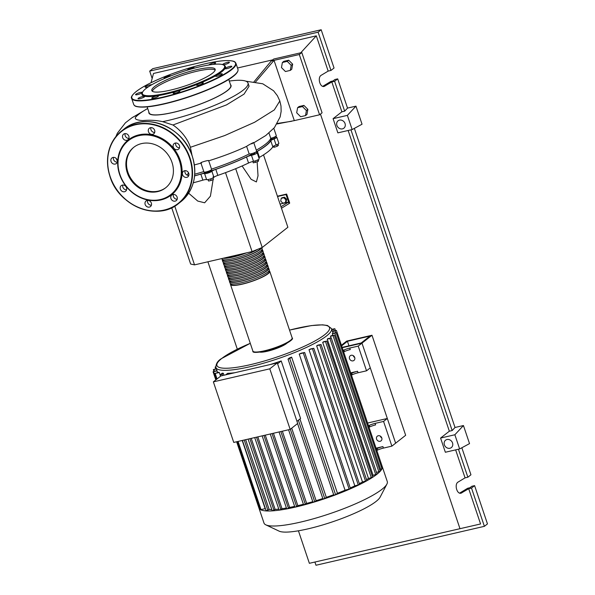 <?xml version="1.0" encoding="UTF-8"?>
<svg xmlns="http://www.w3.org/2000/svg" width="595" height="595" viewBox="0 0 595 595"><rect width="100%" height="100%" fill="white"/><g stroke="black" fill="none" stroke-linecap="round" stroke-linejoin="round"><path stroke-width="0.89" d="M341.619 345.866L347.45 341.277L348.968 345.799M347.45 341.277L369.956 336.071L361.195 342.973L342.125 347.383M367.584 423.038L387.323 418.471L395.638 443.178L361.976 343.144L342.237 347.711L361.976 343.144L371.987 335.253L346.669 341.106L341.411 345.249M375.11 423.387A6.471 1.212 -18.6 0 0 369.264 425.373L369.77 426.883A6.471 1.212 161.4 0 1 375.616 424.897L375.11 423.387L383.574 421.431L391.882 446.138L405.656 435.287L371.987 335.253M271.097 138.211A64.453 12.041 161.4 0 1 265.853 145.649A64.453 12.041 161.4 0 1 254.623 152.789M251.722 154.321A64.453 12.041 161.4 0 1 209.693 171.33M206.606 172.312A64.453 12.041 161.4 0 1 194.61 175.808M209.7 171.591L206.777 172.58M254.578 152.647L254.861 153.503L252.704 154.507L251.797 154.536L251.507 153.681M274.228 137.162L274.518 138.01L273.529 138.65L271.446 139.044L271.164 138.196M282.833 203.17L280.728 201.058L281.212 198.351L283.8 197.748L285.912 199.861L285.429 202.568L282.833 203.17M283.8 197.748L284.529 197.176L281.933 197.778L281.212 198.351M284.529 197.176L286.634 199.288L285.912 199.861M286.634 199.288L286.15 201.995L285.429 202.568M281.472 208.235L289.073 203.594L288.568 202.092L280.059 204.055M280.966 206.733L288.568 202.092L286.031 194.558L277.53 196.521M277.419 196.201L286.656 194.059L286.031 194.558M289.073 203.594L289.698 203.103L286.656 194.059M263.518 154.886L287.876 227.268L262.216 247.49L252.072 251.573L225.512 172.654M262.216 247.49L235.694 168.683M242.091 165.968L251.15 179.333L256.386 181.936L258.022 175.8L257.137 161.855M252.072 251.573L194.535 264.872L190.645 264.031L171.702 207.752M194.535 264.872L174.759 206.13M188.615 193.174L197.733 201.058L204.643 202.783L210.414 196.172L213.129 179.512M213.181 178.47L213.27 176.432M257.642 159.943L258.148 161.446L258.594 160.724L258.23 159.638M252.838 161.49L253.292 162.859L258.148 161.446M254.972 160.955L255.5 162.517M210.652 178.872L211.18 180.434L213.479 179.348L212.988 177.898M207.967 179.586L208.585 181.036L211.18 180.434M208.094 179.564L208.585 181.036M278.006 144.087L278.423 145.329L277.263 146.236L274.444 147.21L272.688 147.017M274.005 145.909L274.444 147.21M276.749 144.704L277.263 146.236M258.847 157.727A4.857 0.907 161.4 0 1 259.42 157.363L257.39 151.338A4.857 0.907 -18.6 0 0 256.348 152.342A4.857 0.907 -18.6 0 0 256.795 152.551A4.046 0.759 -18.6 0 1 257.166 152.729L259.189 158.753A4.046 0.759 -18.6 0 1 257.419 160.048A4.046 0.759 -18.6 0 1 253.507 161.342L251.484 155.31A4.857 0.907 -18.6 0 0 246.523 156.983L248.554 163.015A4.857 0.907 161.4 0 1 253.507 161.342M259.42 157.363A64.773 12.101 -18.6 0 0 272.815 146.801A4.857 0.907 161.4 0 1 276.087 144.972A4.046 0.759 -18.6 0 0 278.847 143.261L276.816 137.237A4.046 0.759 -18.6 0 0 274.295 137.356M257.39 151.338A64.773 12.101 -18.6 0 0 270.784 140.777L272.815 146.801M276.087 144.972L274.057 138.94A4.857 0.907 -18.6 0 0 270.784 140.777M217.829 175.391L215.807 169.359A4.857 0.907 -18.6 0 0 211.894 171.263L213.925 177.288A4.857 0.907 161.4 0 1 217.829 175.391A64.773 12.101 -18.6 0 0 248.554 163.015M215.807 169.359A64.773 12.101 -18.6 0 0 246.523 156.983M193.286 182.784A64.773 12.101 -18.6 0 0 202.865 180.151A4.857 0.907 161.4 0 1 206.606 179.616A4.046 0.759 -18.6 0 0 210.191 179.028A4.046 0.759 -18.6 0 0 213.925 177.288M194.602 175.875A64.773 12.101 -18.6 0 0 200.835 174.119L202.865 180.151M206.606 179.616L204.583 173.591A4.857 0.907 -18.6 0 0 200.835 174.119M204.583 173.591A4.046 0.759 -18.6 0 0 208.168 173.004A4.046 0.759 -18.6 0 0 211.894 171.263M251.484 155.31A4.046 0.759 -18.6 0 0 255.389 154.023A4.046 0.759 -18.6 0 0 257.166 152.729M274.057 138.94A4.046 0.759 -18.6 0 0 276.816 137.237M269.066 270.666A20.713 3.868 161.4 0 1 269.736 271.283A20.713 3.868 161.4 0 1 242.098 284.202A20.713 3.868 161.4 0 1 230.481 284.492A20.713 3.868 161.4 0 1 230.644 283.599M229.462 281.48L229.975 282.989A20.713 3.868 -18.6 0 0 241.592 282.692A20.713 3.868 -18.6 0 0 269.23 269.773L268.724 268.271A20.713 3.868 161.4 0 1 241.087 281.19A20.713 3.868 161.4 0 1 229.462 281.48A20.713 3.868 161.4 0 1 229.633 280.587M268.055 267.653A20.713 3.868 161.4 0 1 268.724 268.271M228.45 278.467L228.956 279.977A20.713 3.868 -18.6 0 0 240.581 279.68A20.713 3.868 -18.6 0 0 268.219 266.761L267.713 265.258A20.713 3.868 161.4 0 1 240.068 278.177A20.713 3.868 161.4 0 1 228.45 278.467A20.713 3.868 161.4 0 1 228.614 277.575M267.036 264.641A20.713 3.868 161.4 0 1 267.713 265.258M227.439 275.455L227.945 276.958A20.713 3.868 -18.6 0 0 239.562 276.668A20.713 3.868 -18.6 0 0 267.207 263.749L266.694 262.239A20.713 3.868 161.4 0 1 239.056 275.158A20.713 3.868 161.4 0 1 227.439 275.455A20.713 3.868 161.4 0 1 227.602 274.563M266.024 261.629A20.713 3.868 161.4 0 1 266.694 262.239M226.42 272.443L226.933 273.945A20.713 3.868 -18.6 0 0 238.55 273.655A20.713 3.868 -18.6 0 0 266.188 260.736L265.682 259.227A20.713 3.868 161.4 0 1 238.045 272.146A20.713 3.868 161.4 0 1 226.42 272.443A20.713 3.868 161.4 0 1 226.591 271.543M265.013 258.617A20.713 3.868 161.4 0 1 265.682 259.227M225.408 269.431L225.914 270.933A20.713 3.868 -18.6 0 0 237.539 270.643A20.713 3.868 -18.6 0 0 265.177 257.724L264.671 256.214A20.713 3.868 161.4 0 1 237.026 269.133A20.713 3.868 161.4 0 1 225.408 269.431A20.713 3.868 161.4 0 1 225.572 268.531M263.994 255.605A20.713 3.868 161.4 0 1 264.671 256.214M224.397 266.411L224.903 267.921A20.713 3.868 -18.6 0 0 236.52 267.631A20.713 3.868 -18.6 0 0 264.165 254.712L263.652 253.202A20.713 3.868 161.4 0 1 236.014 266.121A20.713 3.868 161.4 0 1 224.397 266.411A20.713 3.868 161.4 0 1 224.56 265.519M262.983 252.592A20.713 3.868 161.4 0 1 263.652 253.202M223.378 263.399L223.891 264.909A20.713 3.868 -18.6 0 0 235.508 264.619A20.713 3.868 -18.6 0 0 263.146 251.692L262.64 250.19A20.713 3.868 161.4 0 1 235.003 263.109A20.713 3.868 161.4 0 1 223.378 263.399A20.713 3.868 161.4 0 1 223.549 262.507M261.971 249.58A20.713 3.868 161.4 0 1 262.64 250.19M261.614 247.728A20.713 3.868 161.4 0 1 233.984 260.097A20.713 3.868 161.4 0 1 222.366 260.387L222.872 261.897A20.713 3.868 -18.6 0 0 234.497 261.599A20.713 3.868 -18.6 0 0 262.135 248.68L261.793 247.661M221.757 258.58L221.861 258.885A20.713 3.868 -18.6 0 0 233.478 258.587A20.713 3.868 -18.6 0 0 257.843 249.246M246.717 252.816A20.713 3.868 161.4 0 1 232.972 257.085A20.713 3.868 161.4 0 1 223.155 258.26M224.032 258.059A20.066 3.748 -18.6 0 0 233.225 256.884A20.066 3.748 -18.6 0 0 245.839 253.016M222.783 259.584L222.984 260.179A20.066 3.748 -18.6 0 0 234.237 259.896A20.066 3.748 -18.6 0 0 260.974 247.989M223.794 262.596L223.995 263.198A20.066 3.748 -18.6 0 0 235.248 262.908A20.066 3.748 -18.6 0 0 262.031 250.398L261.83 249.796M224.806 265.608L225.007 266.21A20.066 3.748 -18.6 0 0 236.267 265.928A20.066 3.748 -18.6 0 0 263.042 253.411L262.841 252.816M225.825 268.628L226.026 269.223A20.066 3.748 -18.6 0 0 237.279 268.94A20.066 3.748 -18.6 0 0 264.054 256.423L263.853 255.828M226.836 271.64L227.037 272.235A20.066 3.748 -18.6 0 0 238.29 271.952A20.066 3.748 -18.6 0 0 265.072 259.435L264.872 258.84M227.848 274.652L228.049 275.247A20.066 3.748 -18.6 0 0 239.309 274.964A20.066 3.748 -18.6 0 0 266.084 262.447L265.883 261.852M228.867 277.664L229.068 278.259A20.066 3.748 -18.6 0 0 240.321 277.977A20.066 3.748 -18.6 0 0 267.096 265.459L266.895 264.864M229.878 280.676L230.079 281.271A20.066 3.748 -18.6 0 0 241.332 280.989A20.066 3.748 -18.6 0 0 268.114 268.471L267.914 267.876M230.89 283.689L231.091 284.284A20.066 3.748 -18.6 0 0 242.351 284.001A20.066 3.748 -18.6 0 0 269.126 271.491L268.925 270.889M222.366 260.387A20.713 3.868 161.4 0 1 222.53 259.494M380.123 441.304A2.99 2.603 51.8 0 1 376.821 439.646A2.99 2.603 51.8 0 1 377.334 436.172A2.99 2.603 51.8 0 1 378.249 435.733A2.99 2.603 51.8 0 1 381.551 437.392A2.99 2.603 51.8 0 1 381.038 440.873A2.99 2.603 51.8 0 1 380.123 441.304M380.324 436.105A2.99 2.603 -128.2 0 0 381.804 437.98M353.051 360.86A2.99 2.603 51.8 0 1 349.748 359.202A2.99 2.603 51.8 0 1 350.262 355.721A2.99 2.603 51.8 0 1 351.176 355.282A2.99 2.603 51.8 0 1 354.479 356.941A2.99 2.603 51.8 0 1 353.966 360.421A2.99 2.603 51.8 0 1 353.051 360.86M353.252 355.654A2.99 2.603 -128.2 0 0 354.724 357.528M382.191 466.428A65.048 12.153 161.4 0 1 382.221 466.517L387.278 481.541A65.048 12.153 161.4 0 1 386.891 484.114L380.131 497.137A54.286 10.145 161.4 0 1 308.002 528.858A54.286 10.145 161.4 0 1 279.107 531.134L265.839 524.85A65.048 12.153 161.4 0 1 263.979 523.035L258.922 508.011A65.048 12.153 161.4 0 1 258.892 507.922L236.632 441.765M386.891 484.114A65.048 12.153 161.4 0 1 300.475 522.12A65.048 12.153 161.4 0 1 265.839 524.85M382.221 466.517A65.048 12.153 161.4 0 1 382.25 466.606A65.048 12.153 161.4 0 1 381.968 468.801A65.048 12.153 161.4 0 1 380.16 471.352A65.048 12.153 161.4 0 1 376.985 474.222A65.048 12.153 161.4 0 1 372.5 477.391A65.048 12.153 161.4 0 1 366.646 480.879A65.048 12.153 161.4 0 1 359.268 484.717A65.048 12.153 161.4 0 1 349.994 488.993A65.048 12.153 161.4 0 1 334.985 495.047A65.048 12.153 161.4 0 1 323.963 498.945A65.048 12.153 161.4 0 1 313.788 502.173A65.048 12.153 161.4 0 1 304.298 504.872A65.048 12.153 161.4 0 1 295.418 507.089L294.949 506.985M287.095 343.047A15.373 2.871 161.4 0 1 267.281 351.273A15.373 2.871 161.4 0 1 260.045 352.151M270.152 364.557A61.002 11.402 -18.6 0 0 281.212 360.942L300.579 418.493L296.964 421.349M299.947 418.999L326.313 497.346L324.758 498.573L323.07 498.96M333.669 494.713A61.002 11.402 161.4 0 1 326.313 497.346M291.632 357.126L289.787 358.577L288.025 359.083L289.319 358.012A61.002 11.402 -18.6 0 0 291.632 357.126L337.454 493.285L335.61 494.735L333.929 495.122M345.048 490.221L299.226 354.07L304.655 352.508L350.477 488.659L345.048 490.221A61.002 11.402 161.4 0 1 337.454 493.285M299.226 354.07A61.002 11.402 -18.6 0 0 301.382 353.147L304.655 352.508M354.821 485.862L309.006 349.704L313.788 348.291L359.611 484.449L354.821 485.862A61.002 11.402 161.4 0 1 350.239 487.974M309.006 349.704A61.002 11.402 -18.6 0 0 310.672 348.901L313.788 348.291M362.481 481.987L316.666 345.829L321.055 344.512L366.877 480.663L362.481 481.987A61.002 11.402 161.4 0 1 359.335 483.638M316.666 345.829A61.002 11.402 -18.6 0 0 317.983 345.107L321.055 344.512M368.506 478.492L322.683 342.341L326.826 341.076L372.641 477.235L368.506 478.492A61.002 11.402 161.4 0 1 366.55 479.689M322.683 342.341A61.002 11.402 -18.6 0 0 323.71 341.686L326.826 341.076M373.095 475.331L327.272 339.172A61.002 11.402 -18.6 0 0 328.024 338.585L331.244 337.953L377.066 474.103L373.095 475.331A61.002 11.402 161.4 0 1 372.225 475.985M331.036 337.908L330.508 336.324A61.002 11.402 -18.6 0 0 330.984 335.796L334.368 335.126L330.508 336.324M332.85 335.364L332.322 333.802A61.002 11.402 -18.6 0 0 332.508 333.341L336.153 332.612L332.322 333.802M250.272 343.308L221.228 358.726C217.562 361.039 215.792 363.984 215.918 367.546A61.002 11.402 161.4 0 0 250.145 366.691A61.002 11.402 161.4 0 0 326.648 335.863A61.002 11.402 161.4 0 0 331.549 328.633L333.088 333.207L332.568 331.646L336.428 330.448L332.434 331.259M269.788 368.826L290.167 429.389L297.679 423.469L277.292 362.905L220.879 375.943L213.367 381.864L269.788 368.826L277.292 362.905M290.167 429.389L233.753 442.427L213.367 381.864M281.212 360.942L277.597 363.798M234.861 372.715A61.002 11.402 -18.6 0 1 227.602 373.333L225.706 374.828M291.714 428.169L316.116 500.67L314.733 501.756L313.052 502.15M282.35 431.197L306.648 503.415L303.703 504.805M273.455 433.249L297.827 505.661L295.418 507.089A65.048 12.153 161.4 0 1 287.117 508.844L286.775 508.718M265.281 435.138L289.601 507.423L287.117 508.844A65.048 12.153 161.4 0 1 279.427 510.116L279.204 509.974M257.836 436.864L282.015 508.695L279.427 510.116A65.048 12.153 161.4 0 1 272.421 510.852L272.294 510.696M251.224 438.389L275.128 509.409L272.421 510.852A65.048 12.153 161.4 0 1 266.255 510.927A65.048 12.153 161.4 0 1 260.506 509.677L237.561 441.549M278.787 509.089A61.002 11.402 161.4 0 1 275.128 509.409M286.418 508.004A61.002 11.402 161.4 0 1 282.015 508.695M294.629 506.382A61.002 11.402 161.4 0 1 289.601 507.423M303.405 504.277A61.002 11.402 161.4 0 1 297.827 505.661M217.108 370.945L213.07 371.763L216.937 370.566A61.002 11.402 -18.6 0 0 217.108 370.945L217.629 372.507M219.332 372.529L214.661 373.496L218.685 372.262A61.002 11.402 -18.6 0 0 219.332 372.529L220.567 376.189M242.202 440.478L265.154 508.688L260.506 509.677A65.048 12.153 161.4 0 1 258.922 508.011M222.537 375.564L222.091 374.225L220.329 374.731L222.247 373.162A61.002 11.402 -18.6 0 0 223.304 373.266L223.965 375.229M245.653 439.675L269.126 509.424L266.225 510.77M271.781 509.513A61.002 11.402 161.4 0 1 269.126 509.424M312.777 501.674A61.002 11.402 161.4 0 1 306.648 503.415M377.58 450.08A6.471 1.212 161.4 0 1 383.425 448.095L382.92 446.592A6.471 1.212 -18.6 0 0 377.074 448.578L377.58 450.08L376.806 450.437M376.3 448.928L377.074 448.578M391.882 446.138L383.425 448.095M376.047 448.176L382.92 446.592M352.225 374.753A6.471 1.212 161.4 0 1 358.071 372.767L357.565 371.258A6.471 1.212 -18.6 0 0 351.719 373.243L352.225 374.753L351.459 375.103M350.946 373.601L351.719 373.243M369.264 425.373L368.491 425.73M369.77 426.883L368.997 427.232M350.693 372.849L357.565 371.258M322.81 498.528A61.002 11.402 161.4 0 1 316.116 500.67M343.91 350.046L344.423 351.556A6.471 1.212 161.4 0 1 350.269 349.57L349.756 348.06A6.471 1.212 -18.6 0 0 343.91 350.046L343.144 350.396M349.756 348.06L358.22 346.104L366.535 370.811L358.071 372.767M344.423 351.556L343.65 351.905M327.272 339.172L331.244 337.953M215.792 367.041L215.13 367.085L215.74 366.691M216.409 369.004L213.345 369.599L216.275 368.617M259.859 507.81L258.892 507.922M334.368 335.126L380.19 471.285L376.509 472.437M331.779 329.31L334.836 328.715L331.906 329.697M336.153 332.612L381.975 468.771L379.632 469.619M336.428 330.448L382.25 466.606L381.402 467.082M222.091 374.225L223.304 373.266M358.22 346.104L361.976 343.144L370.291 367.851L366.535 370.811M387.323 418.471L383.574 421.431M147.144 106.877L149.181 112.938A43.041 8.04 -18.6 0 0 182.725 109.889A43.041 8.04 -18.6 0 0 227.305 90.581A43.041 8.04 -18.6 0 0 230.771 85.479L228.733 79.418M147.694 108.506A60.154 11.238 -18.6 0 0 138.821 114.277A60.154 11.238 -18.6 0 0 135.459 117.408C134.559 119.134 136.962 120.19 142.659 120.577C149.754 119.922 156.418 120.287 162.658 121.663A60.154 11.238 -18.6 0 0 243.162 90.165A60.154 11.238 -18.6 0 0 248.003 83.04A60.154 11.238 -18.6 0 0 229.283 81.054M230.473 84.609A43.323 8.092 161.4 0 1 227.55 90.522A43.323 8.092 161.4 0 1 180.374 110.603A43.323 8.092 161.4 0 1 148.891 112.061M248.003 83.04L249.067 86.201L244.054 94.114L226.494 104.891L172.944 125.002L162.658 121.663M285.429 71.526L281.472 67.57L282.387 62.49L287.244 61.367L291.2 65.324L290.286 70.403L285.429 71.526M287.244 61.367L288.709 60.214L283.845 61.337L282.387 62.49M288.709 60.214L292.658 64.171L291.2 65.324M292.658 64.171L291.751 69.251L290.286 70.403M300.639 116.724L296.682 112.767L297.597 107.688L302.453 106.565L306.41 110.521L305.495 115.601L300.639 116.724M302.453 106.565L303.919 105.412L299.062 106.535L297.597 107.688M303.919 105.412L307.875 109.368L306.41 110.521M307.875 109.368L306.961 114.448L305.495 115.601M194.372 164.934L200.961 163.134M194.743 174.194A64.773 12.101 -18.6 0 0 203.802 171.583M201.489 162.985C197.555 163.179 210.6 159.289 208.481 160.895C222.835 156.411 235.553 151.569 246.628 146.363L249.171 153.941A4.046 0.759 -18.6 0 0 253.552 153.056A4.046 0.759 -18.6 0 0 256.653 151.219L253.738 142.547M211.515 169.129A64.773 12.101 -18.6 0 0 249.171 153.941M256.304 150.163A64.773 12.101 -18.6 0 0 270.747 138.293A4.046 0.759 -18.6 0 0 274.592 136.999A4.046 0.759 -18.6 0 0 276.311 135.727L273.819 128.334M268.977 133.035L270.747 138.293M200.917 163.008L203.929 171.955A4.046 0.759 -18.6 0 0 208.005 171.382A4.046 0.759 -18.6 0 0 211.597 169.374L208.696 160.762M246.628 146.363C248.45 144.853 257.933 140.189 251.715 143.864M172.944 125.002C175.205 126.423 186.168 134.321 190.4 147.285L192.044 155.488M271.231 61.002L299.3 54.517L301.799 52.546L273.737 59.031L271.231 61.002L253.857 81.984M255.463 82.132L274.035 60.355L294.317 120.621L277.032 123.961M291.587 121.283L277.329 123.463M137.876 115.051A27.311 23.77 -128.2 0 0 132.045 117.721L125.433 122.786L117.364 133.206L115.899 136.59M299.3 54.517L319.582 114.783L294.317 120.621M301.799 52.546L322.081 112.805L319.582 114.783M212.467 73.23A33.417 6.24 161.4 0 1 177.86 88.216A33.417 6.24 161.4 0 1 151.822 90.581A33.417 6.24 161.4 0 1 154.507 86.625A33.417 6.24 161.4 0 1 189.113 71.638A33.417 6.24 161.4 0 1 215.152 69.265A33.417 6.24 161.4 0 1 212.467 73.23M152.327 91.251A33.417 6.24 161.4 0 1 155.012 88.127A33.417 6.24 161.4 0 1 187.618 73.728A33.417 6.24 161.4 0 1 215.152 70.106M223.348 64.885L224.144 65.264A44.015 8.226 161.4 0 1 221.861 71.705A44.015 8.226 161.4 0 1 172.379 92.523A44.015 8.226 161.4 0 1 142.242 92.827L142.644 92.047A43.368 8.099 161.4 0 1 145.879 88.618A43.368 8.099 161.4 0 1 186.889 70.322A43.368 8.099 161.4 0 1 223.348 64.885A43.368 8.099 161.4 0 1 221.102 71.236A43.368 8.099 161.4 0 1 172.342 91.742A43.368 8.099 161.4 0 1 142.644 92.047M229.834 66.432A3.563 0.662 161.4 0 1 231.834 66.387A3.563 0.662 161.4 0 1 227.082 68.603A3.563 0.662 161.4 0 1 225.081 68.656A3.563 0.662 161.4 0 1 229.834 66.432M221.638 73.758A3.563 0.662 161.4 0 1 222.277 73.914A3.563 0.662 161.4 0 1 220.046 75.342A3.563 0.662 161.4 0 1 216.163 76.346A3.563 0.662 161.4 0 1 215.531 76.19A3.563 0.662 161.4 0 1 217.755 74.762A3.563 0.662 161.4 0 1 221.638 73.758M203.274 82.891A3.563 0.662 161.4 0 1 203.282 82.913A3.563 0.662 161.4 0 1 200.195 84.661A3.563 0.662 161.4 0 1 196.551 85.211A3.563 0.662 161.4 0 1 196.536 85.189A3.563 0.662 161.4 0 1 199.63 83.441A3.563 0.662 161.4 0 1 203.274 82.891M179.66 91.392A3.563 0.662 161.4 0 1 175.971 92.991A3.563 0.662 161.4 0 1 173.197 93.244A3.563 0.662 161.4 0 1 173.487 92.82A3.563 0.662 161.4 0 1 177.176 91.221A3.563 0.662 161.4 0 1 179.95 90.968A3.563 0.662 161.4 0 1 179.66 91.392M157.132 96.985A3.563 0.662 161.4 0 1 153.703 98.16A3.563 0.662 161.4 0 1 151.77 98.197A3.563 0.662 161.4 0 1 153.16 97.134A3.563 0.662 161.4 0 1 156.582 95.959A3.563 0.662 161.4 0 1 158.515 95.921A3.563 0.662 161.4 0 1 157.132 96.985M141.714 98.168A3.563 0.662 161.4 0 1 137.988 98.718A3.563 0.662 161.4 0 1 141.008 97A3.563 0.662 161.4 0 1 144.734 96.45A3.563 0.662 161.4 0 1 141.714 98.168M137.549 94.62A3.563 0.662 161.4 0 1 135.548 94.672A3.563 0.662 161.4 0 1 140.301 92.448A3.563 0.662 161.4 0 1 142.294 92.403A3.563 0.662 161.4 0 1 137.549 94.62M148.638 86.654A3.563 0.662 161.4 0 1 145.745 87.301A3.563 0.662 161.4 0 1 145.106 87.138A3.563 0.662 161.4 0 1 147.337 85.717A3.563 0.662 161.4 0 1 151.212 84.706A3.563 0.662 161.4 0 1 151.74 84.765M165.001 78.28A3.563 0.662 161.4 0 1 164.108 78.168A3.563 0.662 161.4 0 1 164.094 78.138A3.563 0.662 161.4 0 1 167.188 76.398A3.563 0.662 161.4 0 1 170.832 75.848A3.563 0.662 161.4 0 1 170.847 75.87A3.563 0.662 161.4 0 1 170.847 75.892M187.47 70.143A3.563 0.662 161.4 0 1 187.432 70.084A3.563 0.662 161.4 0 1 187.722 69.667A3.563 0.662 161.4 0 1 191.404 68.068A3.563 0.662 161.4 0 1 194.178 67.815A3.563 0.662 161.4 0 1 193.896 68.239A3.563 0.662 161.4 0 1 193.754 68.343M208.882 64.996A3.563 0.662 161.4 0 1 210.251 64.074A3.563 0.662 161.4 0 1 213.679 62.899A3.563 0.662 161.4 0 1 215.613 62.862A3.563 0.662 161.4 0 1 214.222 63.925A3.563 0.662 161.4 0 1 213.025 64.424M222.649 64.617A3.563 0.662 161.4 0 1 222.642 64.61A3.563 0.662 161.4 0 1 225.669 62.892A3.563 0.662 161.4 0 1 229.395 62.341A3.563 0.662 161.4 0 1 226.368 64.059A3.563 0.662 161.4 0 1 223.08 64.773M157.727 191.59A25.778 22.431 51.8 0 1 129.279 177.303A25.778 22.431 51.8 0 1 133.696 147.352A25.778 22.431 51.8 0 1 141.573 143.596A25.778 22.431 51.8 0 1 170.021 157.883A25.778 22.431 51.8 0 1 165.603 187.834A25.778 22.431 51.8 0 1 157.727 191.59M165.916 187.589A25.778 22.431 51.8 0 1 158.352 191.099A25.778 22.431 51.8 0 1 130.015 177.013A25.778 22.431 51.8 0 1 134.009 147.106M138.947 134.857A34.949 30.419 51.8 0 1 180.211 160.39A34.949 30.419 51.8 0 1 160.851 199.935A34.949 30.419 51.8 0 1 119.588 174.402A34.949 30.419 51.8 0 1 138.947 134.857M138.903 135.653A34.302 29.854 51.8 0 1 179.4 160.717A34.302 29.854 51.8 0 1 160.397 199.533A34.302 29.854 51.8 0 1 119.9 174.469A34.302 29.854 51.8 0 1 138.903 135.653M177.117 197.109A3.563 3.101 51.8 0 1 176.239 200.619A3.563 3.101 51.8 0 1 170.944 198.537A3.563 3.101 51.8 0 1 171.829 195.026A3.563 3.101 51.8 0 1 177.117 197.109M173.39 194.439A3.563 3.101 -128.2 0 0 173.45 196.566A3.563 3.101 -128.2 0 0 177.176 199.236M151.227 205.617A3.563 3.101 51.8 0 1 150.453 206.577A3.563 3.101 51.8 0 1 146.303 206.212A3.563 3.101 51.8 0 1 145.284 201.943A3.563 3.101 51.8 0 1 146.05 200.984A3.563 3.101 51.8 0 1 150.208 201.348A3.563 3.101 51.8 0 1 151.227 205.617M147.612 200.396A3.563 3.101 -128.2 0 0 151.398 205.193M124.556 191.739A3.563 3.101 51.8 0 1 120.629 189.768A3.563 3.101 51.8 0 1 121.239 185.633A3.563 3.101 51.8 0 1 122.325 185.112A3.563 3.101 51.8 0 1 126.252 187.083A3.563 3.101 51.8 0 1 125.642 191.218A3.563 3.101 51.8 0 1 124.556 191.739M122.801 185.038A3.563 3.101 -128.2 0 0 126.579 189.835M112.73 163.603A3.563 3.101 51.8 0 1 111.919 157.958A3.563 3.101 51.8 0 1 115.519 157.906A3.563 3.101 51.8 0 1 116.33 163.543A3.563 3.101 51.8 0 1 112.73 163.603M113.489 157.37A3.563 3.101 -128.2 0 0 115.237 161.624A3.563 3.101 -128.2 0 0 117.267 162.16M122.682 137.683A3.563 3.101 51.8 0 1 123.567 134.173A3.563 3.101 51.8 0 1 128.855 136.255A3.563 3.101 51.8 0 1 127.97 139.766A3.563 3.101 51.8 0 1 122.682 137.683M125.129 133.585A3.563 3.101 -128.2 0 0 125.188 135.712A3.563 3.101 -128.2 0 0 128.907 138.382M148.579 129.174A3.563 3.101 51.8 0 1 149.345 128.215A3.563 3.101 51.8 0 1 153.503 128.579A3.563 3.101 51.8 0 1 154.522 132.849A3.563 3.101 51.8 0 1 153.748 133.808A3.563 3.101 51.8 0 1 149.598 133.444A3.563 3.101 51.8 0 1 148.579 129.174M175.242 143.053A3.563 3.101 51.8 0 1 179.177 145.024A3.563 3.101 51.8 0 1 178.567 149.167A3.563 3.101 51.8 0 1 177.474 149.68A3.563 3.101 51.8 0 1 173.547 147.709A3.563 3.101 51.8 0 1 174.156 143.573A3.563 3.101 51.8 0 1 175.242 143.053M187.068 171.189A3.563 3.101 51.8 0 1 187.879 176.834A3.563 3.101 51.8 0 1 184.279 176.886A3.563 3.101 51.8 0 1 183.468 171.248A3.563 3.101 51.8 0 1 187.068 171.189M185.038 170.653A3.563 3.101 -128.2 0 0 186.785 174.915A3.563 3.101 -128.2 0 0 188.816 175.451M175.726 142.986A3.563 3.101 -128.2 0 0 179.504 147.776M150.907 127.627A3.563 3.101 -128.2 0 0 154.693 132.425M342.445 128.862A4.693 4.083 51.8 0 1 337.261 126.266A4.693 4.083 51.8 0 1 338.064 120.807A4.693 4.083 51.8 0 1 339.5 120.131A4.693 4.083 51.8 0 1 344.683 122.726A4.693 4.083 51.8 0 1 343.873 128.178A4.693 4.083 51.8 0 1 342.445 128.862M449.932 448.258A4.693 4.083 51.8 0 1 444.748 445.655A4.693 4.083 51.8 0 1 445.551 440.203A4.693 4.083 51.8 0 1 446.986 439.519A4.693 4.083 51.8 0 1 452.17 442.115A4.693 4.083 51.8 0 1 451.36 447.574A4.693 4.083 51.8 0 1 449.932 448.258M459.645 493.106L467.707 488.242L469.961 487.721L471.783 486.286L474.594 485.632L471.515 488.064L468.704 488.711L461.043 493.188C456.848 494.467 454.149 484.099 458.143 482.032L465.059 477.859L467.863 477.212L470.943 474.788L461.846 447.76M471.515 488.064L484.389 526.33L315.982 565.25L314.948 562.163M322.75 86.335L330.813 81.47L333.066 80.95L334.896 79.514L337.7 78.867L347.532 108.089L355.959 106.148L362.043 124.221L352.151 129.561L337.863 132.863L333.088 118.673L341.865 111.815L344.676 111.168L347.532 108.089M354.36 128.364L455.019 427.478L463.446 425.537L469.529 443.617L459.637 448.95L445.35 452.252L440.575 438.061L449.351 431.204L452.163 430.557L455.019 427.478M474.594 485.632L487.469 523.898L484.389 526.33M458.447 449.225L467.863 477.212M455.636 449.872L465.059 477.859M468.704 488.711L480.574 523.964L309.37 563.309L298.43 530.799M337.7 78.867L334.621 81.292L331.817 81.939L324.149 86.416C319.954 87.696 317.254 77.328 321.248 75.26L328.165 71.095L330.969 70.441L334.048 68.016L321.174 29.75L318.094 32.175L330.969 70.441M334.621 81.292L344.676 111.168M331.817 81.939L341.865 111.815M152.164 78.473L149.687 71.102L318.094 32.175M151.026 82.72L153.503 73.46L316.302 35.841L328.165 71.095M321.174 29.75L152.766 68.67L149.687 71.102M459.637 448.95L454.863 434.759L440.575 438.061M454.863 434.759L463.446 425.537M352.151 129.561L347.376 115.371L333.088 118.673M347.376 115.371L355.959 106.148M350.961 129.836L452.163 430.557M237.301 349.153L207.9 261.785M348.149 130.483L449.351 431.204M480.574 523.964L309.37 563.309M237.517 67.994L272.674 59.864M316.302 35.841L300.758 52.784M320.452 114.091L459.92 528.509M292.145 337.871A20.713 3.868 161.4 0 1 264.507 350.79A20.713 3.868 161.4 0 1 252.89 351.08C252.273 352.776 256.274 352.82 264.901 351.221C279.174 348.112 295.269 339.656 292.145 337.871L269.736 271.283M264.961 351.199A20.066 3.748 -18.6 0 0 291.758 339.105M289.542 330.121A59.381 11.097 161.4 0 1 324.736 334.68A59.381 11.097 161.4 0 1 250.264 364.69A59.381 11.097 161.4 0 1 221.727 358.488A59.381 11.097 161.4 0 1 250.279 343.337M314.733 501.756L290.338 429.255M305.384 504.411L280.862 431.539M296.63 506.598L272.056 433.577M288.456 508.323L263.935 435.451M280.885 509.58L256.512 437.169M273.983 510.309L249.885 438.701M371.347 477.837L325.524 341.679M349.176 489.269L303.353 353.11M365.583 481.273L319.76 345.115M358.309 485.051L312.494 348.901M375.772 474.713L329.95 338.555M216.201 368.632L215.673 367.07M261.026 509.64L238.067 441.43M217.049 378.963L215.204 373.489M214.416 371.146L213.895 369.584M259.435 507.907L237.137 441.646M216.253 379.588L213.62 371.749M378.896 471.887L333.074 335.736M334.07 330.88L333.542 329.318M380.674 469.373L334.859 333.222M335.654 332.62L335.134 331.051M267.906 510.384L244.225 440.01M335.61 494.735L289.787 358.577M324.758 498.573L298.385 420.219M190.4 147.285L224.717 135.556L254.63 122.25L274.302 109.919L279.821 100.957L280.989 106.014L281.145 111.332L280.156 116.88L274.436 127.598L265.787 135.511L253.82 142.793M164.711 103.842A54.688 10.219 161.4 0 1 135.459 106.029M164.54 103.627A55.015 10.279 161.4 0 1 133.682 104.4C134.626 105.702 134.217 107.093 143.983 107.093C149.464 106.847 156.381 105.769 164.741 103.842C197.488 96.189 240.268 77.886 237.963 69.31A55.015 10.279 161.4 0 1 233.537 75.825A55.015 10.279 161.4 0 1 164.54 103.627M131.651 98.376C130.179 97.26 133.213 91.704 149.189 83.635C166.079 75.327 184.636 68.73 204.873 63.844C213.226 61.917 220.15 60.839 225.631 60.593C235.397 60.593 234.988 61.984 235.932 63.286A55.015 10.279 161.4 0 1 231.507 69.801A55.015 10.279 161.4 0 1 162.517 97.602A55.015 10.279 161.4 0 1 131.651 98.376L133.682 104.4M162.539 97.201A54.688 10.219 161.4 0 1 136.255 91.489A54.688 10.219 161.4 0 1 204.844 63.858A54.688 10.219 161.4 0 1 231.128 69.563A54.688 10.219 161.4 0 1 162.539 97.201M233.359 76.197A54.688 10.219 161.4 0 1 164.77 103.828M180.828 201.742C193.948 190.214 197.778 175.049 192.304 156.24C183.55 126.638 144.533 111.272 123.73 129.301A46.113 40.14 51.8 0 1 137.832 122.585A46.113 40.14 51.8 0 1 192.274 156.277A46.113 40.14 51.8 0 1 180.828 201.742L178.574 203.512A46.113 40.14 51.8 0 1 164.473 210.236A46.113 40.14 51.8 0 1 110.045 176.596M135.578 124.362A46.113 40.14 51.8 0 1 190.021 158.054A46.113 40.14 51.8 0 1 178.574 203.512C157.764 221.548 118.755 206.182 110.001 176.581C104.527 157.772 108.357 142.607 121.477 131.079A46.113 40.14 51.8 0 1 135.578 124.362M110.03 176.544A46.113 40.14 51.8 0 1 121.477 131.079L123.73 129.301M110.187 176.574A45.793 39.858 51.8 0 1 135.548 124.764A45.793 39.858 51.8 0 1 189.619 158.218A45.793 39.858 51.8 0 1 164.25 210.035A45.793 39.858 51.8 0 1 110.187 176.574M460.247 493.24L461.794 492.883M323.353 86.468L324.9 86.111M206.733 172.691L206.45 171.836M209.804 171.658L209.514 170.81M230.481 284.492L252.89 351.08M331.549 328.633L327.481 325.48L322.564 324.833L311.423 325.577L289.534 330.091M312.97 502.262L288.575 429.761M303.621 504.917L279.07 431.955M294.867 507.104L270.264 433.993M262.142 435.867L286.693 508.829M254.72 437.585L279.122 510.086M215.918 367.546L216.937 370.566M248.093 439.117L272.22 510.815M215.688 368.751L215.13 367.085M216.617 379.305L214.661 373.496M213.917 371.287L213.345 369.599M215.821 379.93L213.07 371.763M335.461 330.56L334.836 328.715M220.329 374.731L220.767 376.033M242.433 440.419L266.151 510.882M333.847 495.241L288.025 359.083M322.996 499.079L297.574 423.551M131.614 118.011L146.958 108.93M245.884 81.188L262.745 83.783L273.566 90.76L277.411 95.743L279.821 100.957M188.489 172.706L187.284 175.175M116.122 158.359L117.408 161.223M235.932 63.286L237.963 69.31"/></g></svg>
